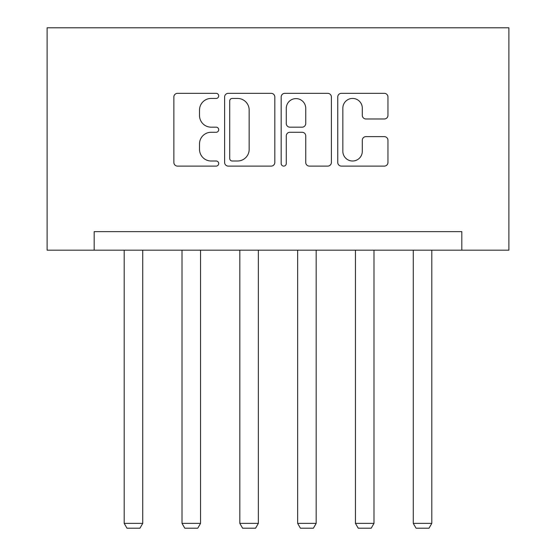 <?xml version="1.0" encoding="UTF-8"?>
<svg xmlns="http://www.w3.org/2000/svg" width="556" height="556" viewBox="0 0 556 556"><rect width="100%" height="100%" fill="white"/><g stroke="black" fill="none" stroke-linecap="round" stroke-linejoin="round"><path stroke-width="0.83" d="M218.703 95.889A2.544 2.544 0 0 0 216.159 93.338L177.503 93.338A3.635 3.635 0 0 0 173.868 96.98L173.868 162.456A3.635 3.635 0 0 0 177.503 166.098L216.159 166.098A2.544 2.544 0 0 0 218.703 163.547A2.544 2.544 0 0 0 216.159 161.004L211.155 161.004A11.641 11.641 0 0 1 199.514 149.362L199.514 143.907A11.641 11.641 0 0 1 211.155 132.265L216.159 132.265A2.544 2.544 0 0 0 218.703 129.715A2.544 2.544 0 0 0 216.159 127.171L211.155 127.171A11.641 11.641 0 0 1 199.514 115.53L199.514 110.074A11.641 11.641 0 0 1 211.155 98.433L216.159 98.433A2.544 2.544 0 0 0 218.703 95.889M384.314 118.984A3.635 3.635 0 0 0 387.956 115.349L387.956 96.98A3.635 3.635 0 0 0 384.314 93.338L341.391 93.338A3.635 3.635 0 0 0 337.749 96.98L337.749 162.456A3.635 3.635 0 0 0 341.391 166.098L384.314 166.098A3.635 3.635 0 0 0 387.956 162.456L387.956 140.265A3.635 3.635 0 0 0 384.314 136.63L365.945 136.63A3.635 3.635 0 0 0 362.303 140.265L362.303 151.274A9.73 9.73 0 0 1 352.573 161.004A9.73 9.73 0 0 1 342.844 151.274L342.844 108.163A9.73 9.73 0 0 1 352.573 98.433A9.73 9.73 0 0 1 362.303 108.163L362.303 115.349A3.635 3.635 0 0 0 365.945 118.984L384.314 118.984M461.821 250.165L508.893 250.165L508.893 27.8L47.107 27.8L47.107 250.165L461.821 250.165L461.821 231.637L94.179 231.637L94.179 250.165M274.817 96.98A3.635 3.635 0 0 0 271.182 93.338L228.252 93.338A3.635 3.635 0 0 0 224.617 96.98L224.617 162.456A3.635 3.635 0 0 0 228.252 166.098L271.182 166.098A3.635 3.635 0 0 0 274.817 162.456L274.817 96.98M284.818 93.338L327.748 93.338A3.635 3.635 0 0 1 331.383 96.98L331.383 162.456A3.635 3.635 0 0 1 327.748 166.098L309.379 166.098A3.635 3.635 0 0 1 305.737 162.456L305.737 135.9A3.635 3.635 0 0 0 302.103 132.265L289.912 132.265A3.635 3.635 0 0 0 286.277 135.9L286.277 163.547A2.544 2.544 0 0 1 283.727 166.098A2.544 2.544 0 0 1 281.183 163.547L281.183 96.98A3.635 3.635 0 0 1 284.818 93.338M232.255 98.433A2.544 2.544 0 0 0 229.711 100.977L229.711 158.46A2.544 2.544 0 0 0 232.255 161.004L237.53 161.004A11.641 11.641 0 0 0 249.171 149.362L249.171 110.074A11.641 11.641 0 0 0 237.53 98.433L232.255 98.433M305.737 108.344A9.73 9.73 0 0 0 296.007 98.614A9.73 9.73 0 0 0 286.277 108.344L286.277 123.536A3.635 3.635 0 0 0 289.912 127.171L302.103 127.171A3.635 3.635 0 0 0 305.737 123.536L305.737 108.344M142.725 250.165L142.725 523.384L124.196 523.384L124.196 250.165M142.725 523.384L139.945 528.2L126.976 528.2L124.196 523.384M200.542 250.165L200.542 523.384L182.014 523.384L182.014 250.165M200.542 523.384L197.762 528.2L184.794 528.2L182.014 523.384M258.359 250.165L258.359 523.384L239.824 523.384L239.824 250.165M258.359 523.384L255.579 528.2L242.604 528.2L239.824 523.384M316.176 250.165L316.176 523.384L297.641 523.384L297.641 250.165M316.176 523.384L313.396 528.2L300.421 528.2L297.641 523.384M373.986 250.165L373.986 523.384L355.458 523.384L355.458 250.165M373.986 523.384L371.206 528.2L358.238 528.2L355.458 523.384M431.803 250.165L431.803 523.384L413.275 523.384L413.275 250.165M431.803 523.384L429.023 528.2L416.055 528.2L413.275 523.384"/></g></svg>
